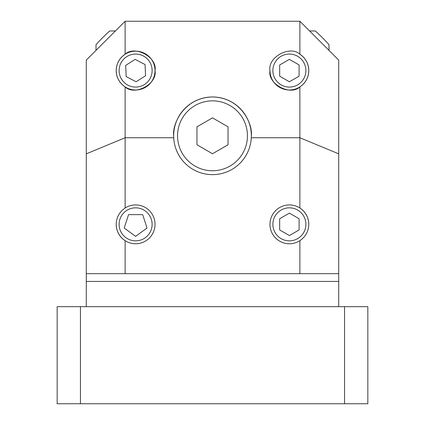 <?xml version="1.0" encoding="UTF-8"?>
<svg xmlns="http://www.w3.org/2000/svg" width="425" height="425" viewBox="0 0 425 425"><rect width="100%" height="100%" fill="white"/><g stroke="black" fill="none" stroke-linecap="round" stroke-linejoin="round"><path stroke-width="0.64" d="M338.704 306.669L338.704 281.43L86.296 281.43L86.296 60.084L125.125 21.25L299.875 21.25L299.875 54.23C290.036 44.944 267.463 57.279 269.971 70.571C267.463 83.863 290.036 96.199 299.875 86.912C305.607 82.971 308.582 77.525 308.8 70.571A19.417 19.417 0 0 0 299.875 54.23C305.607 58.172 308.582 63.617 308.8 70.571A19.417 19.417 0 0 1 289.382 89.988A19.417 19.417 0 0 1 269.971 70.571M80.458 306.669L57.168 306.669L57.168 403.75L80.458 403.75L80.458 306.669L367.832 306.669L367.832 403.75L80.458 403.75M344.542 403.75L344.542 306.669M309.581 30.956L315.244 30.956A155.332 155.332 0 0 1 328.998 44.715L328.998 50.373M96.002 50.373L96.002 44.715A155.332 155.332 0 0 1 109.756 30.956L115.419 30.956M247.451 135.803A34.951 34.951 0 0 0 212.5 100.858A34.951 34.951 0 0 0 177.549 135.803A34.951 34.951 0 0 0 212.5 170.754A34.951 34.951 0 0 0 247.451 135.803M251.287 137.748L251.334 135.803A38.834 38.834 0 0 0 212.5 96.974A38.834 38.834 0 0 0 173.666 135.803L173.713 137.748A38.834 38.834 0 0 0 212.5 174.638A38.834 38.834 0 0 0 251.287 137.748L299.875 137.748L299.875 86.912M152.118 224.342A16.506 16.506 0 0 0 135.618 207.836A16.506 16.506 0 0 0 119.112 224.342A16.506 16.506 0 0 0 135.618 240.842A16.506 16.506 0 0 0 152.118 224.342M305.888 224.342A16.506 16.506 0 0 0 289.382 207.836A16.506 16.506 0 0 0 272.882 224.342A16.506 16.506 0 0 0 289.382 240.842A16.506 16.506 0 0 0 305.888 224.342M152.118 70.571A16.506 16.506 0 0 0 135.618 54.065A16.506 16.506 0 0 0 119.112 70.571A16.506 16.506 0 0 0 135.618 87.077A16.506 16.506 0 0 0 152.118 70.571M305.888 70.571A16.506 16.506 0 0 0 289.382 54.065A16.506 16.506 0 0 0 272.882 70.571A16.506 16.506 0 0 0 289.382 87.077A16.506 16.506 0 0 0 305.888 70.571M116.2 224.342A19.417 19.417 0 0 0 144.925 241.379A19.417 19.417 0 0 0 144.925 207.299A19.417 19.417 0 0 0 125.125 208C119.393 211.942 116.418 217.387 116.2 224.342C116.418 231.29 119.393 236.741 125.125 240.678L125.125 273.663L299.875 273.663L299.875 240.678C305.607 236.741 308.582 231.29 308.8 224.342A19.417 19.417 0 0 0 280.075 207.299A19.417 19.417 0 0 0 280.075 241.379A19.417 19.417 0 0 0 299.875 240.678M125.125 86.912C134.964 96.199 157.537 83.863 155.029 70.571A19.417 19.417 0 0 0 135.618 51.154A19.417 19.417 0 0 0 116.2 70.571C116.418 77.525 119.393 82.971 125.125 86.912L125.125 208M116.2 70.571A19.417 19.417 0 0 0 135.618 89.988A19.417 19.417 0 0 0 155.029 70.571C157.537 57.279 134.964 44.944 125.125 54.23C119.393 58.172 116.418 63.617 116.2 70.571M299.875 21.25L338.704 60.084L338.704 281.43L86.296 281.43L86.296 306.669M125.125 273.663L86.296 273.663M338.704 273.663L299.875 273.663M173.713 137.748L125.125 137.748L86.296 153.834M308.8 224.342C308.582 217.387 305.607 211.942 299.875 208L299.875 137.748L338.704 153.834M125.125 21.25L125.125 54.23M251.334 135.803C252.891 124.445 241.241 97.506 212.5 96.974C183.759 97.506 172.109 124.445 173.666 135.803M279.677 76.176L289.382 81.781L299.094 76.176L299.094 64.967L289.382 59.362L279.677 64.967L279.677 76.176M126.167 76.601L136.112 81.77L145.562 75.74L145.063 64.542L135.118 59.373L125.667 65.402L126.167 76.601M279.677 229.946L289.382 235.551L299.094 229.946L299.094 218.737L289.382 213.132L279.677 218.737L279.677 229.946M124.201 228.05L135.618 236.343L147.029 228.05L142.667 214.63L128.562 214.63L124.201 228.05M212.5 153.744L228.034 144.776L228.034 126.836L212.5 117.868L196.966 126.836L196.966 144.776L212.5 153.744"/></g></svg>
